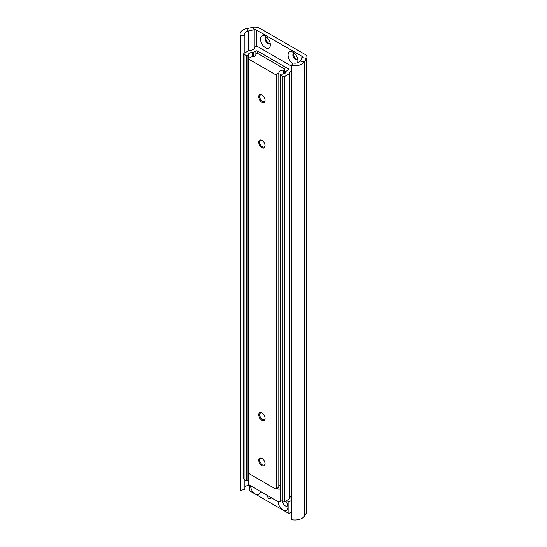 <?xml version="1.0" encoding="UTF-8"?>
<svg xmlns="http://www.w3.org/2000/svg" width="547" height="547" viewBox="0 0 547 547"><rect width="100%" height="100%" fill="white"/><g stroke="black" fill="none" stroke-linecap="round" stroke-linejoin="round"><path stroke-width="0.82" d="M297.452 62.809A6.954 4.014 -120 0 0 297.876 60.738A6.954 4.014 -120 0 0 292.96 52.225L292.96 52.225A6.954 4.014 -120 0 0 288.043 54.926A6.954 4.014 -120 0 0 292.727 63.438M294.361 53.271A3.562 2.058 -120 0 0 293.582 53.428A3.562 2.058 -120 0 0 293.035 56.286A3.562 2.058 -120 0 0 295.359 59.425A3.562 2.058 -120 0 0 297.137 59.596A3.562 2.058 -120 0 0 297.671 59.001M293.992 53.285A3.562 2.058 -120 0 0 293.896 56.197A3.562 2.058 -120 0 0 296.105 58.994A3.562 2.058 -120 0 0 297.472 59.315M265.418 36.321A6.954 4.014 -120 0 0 260.502 39.165A6.954 4.014 -120 0 0 265.418 47.678A6.954 4.014 -120 0 0 270.341 44.84A6.954 4.014 -120 0 0 265.418 36.321L265.418 36.321M266.827 37.374A3.562 2.058 -120 0 0 266.04 37.531A3.562 2.058 -120 0 0 265.493 40.382A3.562 2.058 -120 0 0 267.818 43.521A3.562 2.058 -120 0 0 269.603 43.698A3.562 2.058 -120 0 0 270.136 43.097M266.451 37.387A3.562 2.058 -120 0 0 266.355 40.3A3.562 2.058 -120 0 0 268.57 43.09A3.562 2.058 -120 0 0 269.938 43.418M291.503 65.38A10.017 5.785 0 0 0 304.337 61.92L306.532 58.44A6.673 3.856 0 0 0 306.935 57.12L306.935 511.39A6.673 3.856 0 0 1 306.532 512.71L304.337 516.197A10.017 5.785 0 0 1 291.503 519.65L291.503 65.38L293.021 62.967A5.566 3.214 0 0 0 300.153 61.045L302.354 57.558A2.222 1.285 0 0 0 302.484 57.12A2.222 1.285 0 0 0 301.835 56.211L256.543 30.064A2.222 1.285 0 0 0 254.211 29.764L248.174 31.035A5.566 3.214 0 0 0 244.516 34.051A5.566 3.214 0 0 0 244.851 35.152L240.666 36.027L240.666 490.303L244.851 489.421L244.851 479.835M306.935 57.12A6.673 3.856 0 0 0 304.98 54.392L259.695 28.246A6.673 3.856 0 0 0 252.687 27.35L246.656 28.622A10.017 5.785 0 0 0 240.065 34.051A10.017 5.785 0 0 0 240.666 36.027M249.453 485.039L248.174 485.305A5.566 3.214 0 0 0 244.851 487.227M240.065 34.051L240.065 488.321A10.017 5.785 0 0 0 240.666 490.303M244.851 52.806L244.851 35.152M258.608 490.324A3.617 2.085 60 0 1 257.787 490.003A3.617 2.085 60 0 1 256.974 489.38M271.162 497.572A2.783 1.607 60 0 1 270.587 498.775A2.783 1.607 60 0 1 269.199 498.638A2.783 1.607 60 0 1 267.23 495.302M287.688 505.449A3.617 2.085 60 0 1 287.134 506.084A3.617 2.085 60 0 1 285.329 505.907A3.617 2.085 60 0 1 282.778 501.736M260.345 491.329A6.954 4.014 60 0 1 255.428 494.091A6.954 4.014 60 0 1 250.512 485.647M285.657 501.114A6.954 4.014 60 0 1 287.886 507.151A6.954 4.014 60 0 1 282.997 510.009A6.954 4.014 60 0 1 278.047 501.544M286.539 500.608L288.871 501.955L291.503 500.43M288.871 501.955L288.871 513.489L291.503 511.971M249.528 485.08L249.528 490.775L288.871 513.489M289.363 498.666A5.566 3.214 180 0 1 291.503 496.225M291.503 66.125L257.425 46.454A1.115 0.643 0 0 0 255.852 46.454L254.895 47.138A5.566 3.214 180 0 1 254.895 47.233A5.566 3.214 180 0 1 249.186 50.44L244.051 53.264A1.115 0.643 0 0 0 243.723 53.722A1.115 0.643 0 0 0 244.051 54.174L246.41 55.534A1.115 0.643 0 0 0 247.982 55.534L248.372 55.117A3.781 2.181 180 0 1 248.311 54.734A3.781 2.181 180 0 1 252.762 52.58L255.852 50.994A1.115 0.643 180 0 1 257.425 50.994L288.406 68.881A1.115 0.643 180 0 1 288.734 69.339A1.115 0.643 180 0 1 288.406 69.79L285.657 71.575A3.781 2.181 180 0 1 285.719 71.958A3.781 2.181 180 0 1 281.261 74.112L280.536 74.33A1.115 0.643 0 0 0 280.214 74.789A1.115 0.643 0 0 0 280.536 75.24L282.895 76.607A1.115 0.643 0 0 0 284.474 76.607L289.363 73.647A5.566 3.214 180 0 1 289.363 73.558A5.566 3.214 180 0 1 291.503 71.021M289.363 73.647L289.363 498.837L289.363 73.647M280.214 74.789L280.214 499.985A1.115 0.643 0 0 0 280.536 500.437L282.895 501.804A1.115 0.643 0 0 0 284.474 501.804L289.363 498.843M243.723 53.722L243.723 478.919A1.115 0.643 0 0 0 244.051 479.37L246.41 480.738A1.115 0.643 0 0 0 247.982 480.738L248.29 480.553M281.179 500.806L278.977 502.078L248.29 484.362L248.427 471.569M278.977 502.078L278.977 489.36L277.151 488.307M280.214 488.649L278.977 489.36M261.883 412.889A4.479 2.585 -120 0 0 258.71 414.722A4.479 2.585 -120 0 0 261.883 420.205A4.479 2.585 -120 0 0 265.049 418.38A4.479 2.585 -120 0 0 261.883 412.889L261.883 412.889M262.136 413.053A3.781 2.181 -120 0 0 260.481 412.985A3.781 2.181 -120 0 0 259.9 416.021A3.781 2.181 -120 0 0 262.369 419.351A3.781 2.181 -120 0 0 264.263 419.542A3.781 2.181 -120 0 0 265.035 418.072M261.883 458.318A4.479 2.585 -120 0 0 258.71 460.15A4.479 2.585 -120 0 0 261.883 465.634A4.479 2.585 -120 0 0 265.049 463.801A4.479 2.585 -120 0 0 261.883 458.318L261.883 458.318M262.136 458.482A3.781 2.181 -120 0 0 260.481 458.413A3.781 2.181 -120 0 0 259.9 461.449A3.781 2.181 -120 0 0 262.369 464.779A3.781 2.181 -120 0 0 264.263 464.971A3.781 2.181 -120 0 0 265.035 463.5M261.883 94.904A4.479 2.585 -120 0 0 258.71 96.73A4.479 2.585 -120 0 0 261.883 102.214A4.479 2.585 -120 0 0 265.049 100.388A4.479 2.585 -120 0 0 261.883 94.904L261.883 94.904M262.136 95.062A3.781 2.181 -120 0 0 260.481 95A3.781 2.181 -120 0 0 259.9 98.029A3.781 2.181 -120 0 0 262.369 101.366A3.781 2.181 -120 0 0 264.263 101.551A3.781 2.181 -120 0 0 265.035 100.087M261.883 140.326A4.479 2.585 -120 0 0 258.71 142.158A4.479 2.585 -120 0 0 261.883 147.642A4.479 2.585 -120 0 0 265.049 145.817A4.479 2.585 -120 0 0 261.883 140.326L261.883 140.326M262.136 140.49A3.781 2.181 -120 0 0 260.481 140.422A3.781 2.181 -120 0 0 259.9 143.458A3.781 2.181 -120 0 0 262.369 146.787A3.781 2.181 -120 0 0 264.263 146.979A3.781 2.181 -120 0 0 265.035 145.509M284.454 69.797A1.115 0.643 0 0 0 284.775 69.346A1.115 0.643 0 0 0 284.454 68.888L258.191 53.729A1.115 0.643 0 0 0 256.618 53.729L255.839 54.372A3.781 2.181 180 0 1 255.9 54.762A3.781 2.181 180 0 1 251.442 56.909L248.748 58.269A1.115 0.643 0 0 0 248.427 58.727A1.115 0.643 0 0 0 248.748 59.179L275.011 74.337A1.115 0.643 0 0 0 276.584 74.337L278.936 72.785A3.781 2.181 180 0 1 278.881 72.395A3.781 2.181 180 0 1 283.332 70.248L284.454 69.797L284.454 73.592M278.949 486.276A3.781 2.181 180 0 1 280.214 485.032M248.427 58.727L248.427 473.018A1.115 0.643 0 0 0 248.748 473.476L275.011 488.635A1.115 0.643 0 0 0 276.584 488.635L278.949 487.138L278.936 72.901M254.211 48.772L254.211 29.764L252.687 27.35M302.354 57.558L306.532 58.44L306.532 512.71M300.153 61.045L304.337 61.92L304.337 516.197M248.174 50.885L248.174 31.035L246.656 28.622M248.174 485.305L248.174 480.628M256.543 46.269L256.543 30.064M301.835 58.379L301.835 56.211M289.199 499.069L289.199 73.872M284.474 501.804L284.474 76.607M282.895 501.804L282.895 76.607M280.536 500.437L280.536 75.24M285.657 72.348L285.657 71.575M288.406 69.79L288.406 68.881M257.425 53.538L257.425 50.994M255.852 54.228L255.852 50.994M253.254 56.84L253.254 52.491M252.762 56.915L252.762 52.58M248.379 55.179L248.379 471.589L248.372 55.233M248.215 480.601L248.215 55.404M247.982 480.738L247.982 55.534M246.41 480.738L246.41 55.534M244.051 479.37L244.051 54.174M283.825 73.852L283.825 70.16M283.332 73.989L283.332 70.248M278.785 487.363L278.785 73.066M276.584 488.635L276.584 74.337M275.011 488.635L275.011 74.337M248.748 473.476L248.748 59.179M255.839 55.151L255.839 54.372M285.65 72.375L285.65 71.513M284.775 73.401L284.775 69.346M278.949 487.138L278.949 72.84M255.825 55.179L255.825 54.317"/></g></svg>
